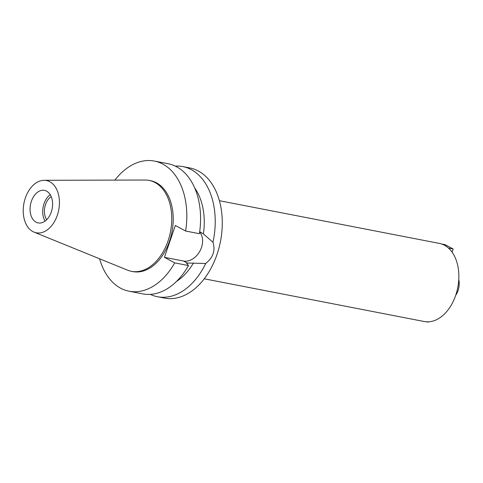 <?xml version="1.0" encoding="UTF-8"?>
<svg xmlns="http://www.w3.org/2000/svg" width="483" height="483" viewBox="0 0 483 483"><rect width="100%" height="100%" fill="white"/><g stroke="black" fill="none" stroke-linecap="round" stroke-linejoin="round"><path stroke-width="0.72" d="M46.634 191.159A16.573 11.024 -79 0 0 44.49 190.38A16.573 11.024 -79 0 0 30.888 202.89A16.573 11.024 -79 0 0 36.026 222.15A16.573 11.024 -79 0 0 38.175 222.923A16.573 11.024 -79 0 0 51.772 210.413A16.573 11.024 -79 0 0 46.634 191.159M45.082 221.087A16.573 11.024 101 0 1 50.214 194.667M51.192 196.575A14.055 9.352 -79 0 0 46.706 219.687M455.704 295.3A14.587 9.702 -79 0 0 458.765 279.512M204.237 278.8L424.213 321.515A39.775 26.462 -79 0 0 456.858 291.497A39.775 26.462 -79 0 0 444.529 245.279A39.775 26.462 -79 0 0 439.379 243.42L219.403 200.711M114.869 180.111A66.292 44.098 101 0 1 154.355 161.068A66.292 44.098 101 0 1 162.94 164.16A66.292 44.098 101 0 1 185.629 231.025L175.347 225.464L164.437 257.318L174.719 262.885L188.485 265.559L186.474 263.012L205.704 263.483A66.292 44.098 101 0 1 157.494 296.737L164.552 298.108A66.292 44.098 -79 0 0 218.95 248.081A66.292 44.098 -79 0 0 198.41 171.048A66.292 44.098 -79 0 0 189.825 167.951L182.767 166.581A66.292 44.098 101 0 1 191.353 169.678A66.292 44.098 101 0 1 212.967 242.273L203.409 233.905A56.348 37.487 -79 0 0 194.679 187.929M175.257 166.098A66.292 44.098 101 0 1 182.767 166.581M205.704 263.483C213.118 257.584 215.539 250.514 212.967 242.273M199.624 232.13A17.038 12.449 -61.6 0 1 201.471 247.525A17.038 12.449 -61.6 0 1 183.534 261.031L164.437 257.318M203.409 233.905L199.684 231.683M157.494 296.737A66.292 44.098 101 0 1 150.352 294.376M176.53 281.402A56.348 37.487 -79 0 0 193.454 262.975M174.719 262.885A66.292 44.098 101 0 1 129.082 291.219A66.292 44.098 101 0 1 120.496 288.128A66.292 44.098 101 0 1 99.595 258.785M131.43 271.319L132.891 271.603A46.308 30.803 -79 0 0 170.891 236.658A46.308 30.803 -79 0 0 156.54 182.846A46.308 30.803 -79 0 0 150.545 180.684L149.084 180.407A46.308 30.803 101 0 1 155.085 182.568A46.308 30.803 101 0 1 169.43 236.374A46.308 30.803 101 0 1 131.43 271.319A46.308 30.803 101 0 1 127.578 270.172L34.039 232.124A26.625 17.708 101 0 1 32.808 231.544A26.625 17.708 101 0 1 24.15 202.292A26.625 17.708 101 0 1 44.104 180.298A26.625 17.708 101 0 1 49.852 181.759A26.625 17.708 101 0 1 57.622 214.355A26.625 17.708 101 0 1 34.039 232.124M154.355 161.068L168.114 163.737A66.292 44.098 -79 0 1 176.7 166.834A66.292 44.098 -79 0 1 199.388 233.7L185.629 231.025M129.082 291.219L142.847 293.893A66.292 44.098 -79 0 0 188.485 265.559M44.104 180.298L145.081 180.026A46.308 30.803 101 0 1 149.084 180.407M426.368 321.793L428.113 322.137L428.222 321.829M441.48 243.963L445.199 244.688L453.157 248.993L452.076 252.144M448.484 248.087L453.157 248.993M187.597 263.229L183.534 261.031"/></g></svg>
